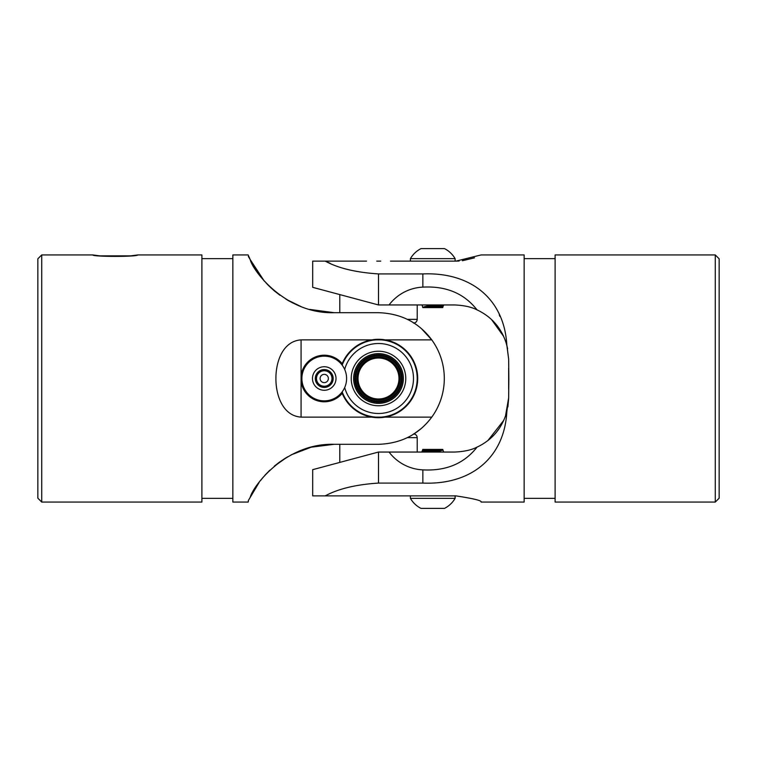 <?xml version="1.0" encoding="UTF-8"?>
<svg xmlns="http://www.w3.org/2000/svg" width="757" height="757" viewBox="0 0 757 757"><rect width="100%" height="100%" fill="white"/><g stroke="black" fill="none" stroke-linecap="round" stroke-linejoin="round"><path stroke-width="1.14" d="M137.727 254.939C138.048 256.869 92.449 256.86 92.818 254.939L41.72 254.939L41.72 502.061L201.892 502.061L201.892 254.939L137.727 254.939L130.8 255.847M92.818 254.939L99.735 255.838M41.72 502.061L37.85 498.191L37.85 258.809L41.72 254.939M201.892 258.657L232.853 258.657M201.892 498.343L232.853 498.343M301.078 380.903L301.078 376.097A23.287 23.287 0 0 1 342.202 363.672A39.203 39.203 0 0 1 385.199 339.874L301.078 339.874C282.304 341.189 275.775 362.594 275.917 378.528C275.766 394.406 282.37 415.867 301.078 417.126L301.078 380.903A23.287 23.287 0 0 0 342.202 393.328A39.203 39.203 0 0 0 371.801 417.126L385.199 417.126A39.203 39.203 0 0 1 371.801 417.126L301.078 417.126M248.154 502.061L232.853 502.061L232.853 254.939L248.154 254.939M248.343 256.462L250.17 259.519L248.343 255.393M259.178 274.659L260.399 276.277M263.152 279.702L264.657 281.443M270.381 287.348L274.261 290.811M287.49 300.122L293.205 303.178M421.431 328.623L431.774 339.874C418.839 322.52 401.078 313.455 378.5 312.688L334.149 312.688L339.789 312.688L339.789 294.587L312.688 287.329L312.688 261.127L325.226 261.127C338.161 268.186 355.922 272.454 378.5 273.92L422.851 273.92C471.592 271.933 504.37 299.64 506.83 345.183L508.657 359.149L508.846 378.5L508.657 397.851L506.83 411.817C502.099 428.197 492.173 439.968 477.033 447.132C471.403 450.037 463.88 451.674 454.465 452.052L378.453 452.052L312.688 469.671L378.453 452.052M426.976 423.002L422.775 427.185M421.365 428.434L413.928 433.96M285.938 457.796L278.188 463.057M279.853 461.827L274.327 466.132M265.944 474.137L264.723 475.481M257.702 484.423L248.343 500.538L259.168 482.36M417.703 378.5A39.203 39.203 0 0 1 385.199 417.126L431.774 417.126A65.812 65.812 0 0 0 431.774 339.874L385.199 339.874A39.203 39.203 0 0 1 417.703 378.5M341.814 392.325A39.203 39.203 0 0 0 342.202 393.328M248.343 501.607L248.343 500.538M260.399 480.723L263.124 477.326M274.365 466.104L287.679 456.764M269.719 286.714L265.944 282.863M264.505 281.273L257.825 272.747M257.617 272.454L250.17 259.519C252.63 270.609 285.408 314.202 334.149 312.688L309.689 309.414M250.179 259.537L264.136 280.856M274.517 291.029L279.967 295.258M269.766 470.239L265.196 474.951M262.641 477.904L260.787 480.212M301.031 306.585L286.014 299.242M250.17 497.481C252.611 486.571 285.077 442.873 334.149 444.312L378.5 444.312C401.03 443.555 418.791 434.49 431.774 417.126M291.104 454.881L311.165 447.198L334.149 444.312M342.202 363.672A39.203 39.203 0 0 0 341.814 364.675M413.492 323.069C415.754 322.851 416.993 321.611 417.211 319.35L407.342 319.35L408.752 320.06M421.394 428.405L415.479 432.938M408.752 436.94L407.342 437.65L417.211 437.65L417.211 452.052M397.463 388.824A21.584 21.584 0 0 0 388.824 359.537A21.584 21.584 0 0 0 359.537 368.176A21.584 21.584 0 0 0 368.176 397.463A21.584 21.584 0 0 0 397.463 388.824M342.173 365.139A38.711 38.711 0 0 1 397.009 344.501A38.711 38.711 0 0 1 375.68 417.107A38.711 38.711 0 0 1 342.173 391.861M455.922 495.873C473.74 498.617 482.124 500.689 481.083 502.061C482.152 500.699 473.768 498.626 455.922 495.873C473.74 498.617 482.124 500.689 481.083 502.061C482.152 500.699 473.768 498.626 455.922 495.873L312.688 495.873L312.688 469.671L340.555 462.205M376.749 261.127L380.752 261.127M331.14 382.011A7.74 7.74 0 0 0 330.733 374.28L328.301 370.533L323.835 370.769A7.74 7.74 0 0 0 317.751 382.72A7.74 7.74 0 0 0 331.14 382.011L333.175 378.027L330.733 374.28A7.74 7.74 0 0 0 323.835 370.769L319.369 371.006L315.319 378.973A8.942 8.942 0 0 0 329.115 385.994L331.14 382.011M320.779 380.752A4.135 4.135 0 0 0 326.494 381.963A4.135 4.135 0 0 0 327.705 376.248A4.135 4.135 0 0 0 321.99 375.037A4.135 4.135 0 0 0 320.779 380.752M331.736 373.627A8.942 8.942 0 0 0 315.319 378.973L320.192 386.467L329.115 385.994A8.942 8.942 0 0 0 331.736 373.627M317.836 368.631A11.771 11.771 0 0 1 334.111 372.084A11.771 11.771 0 0 1 330.658 388.369A11.771 11.771 0 0 1 314.373 384.916A11.771 11.771 0 0 1 317.836 368.631M342.987 366.312A22.36 22.36 0 0 1 336.43 397.245A22.36 22.36 0 0 1 305.497 390.688A22.36 22.36 0 0 1 312.064 359.755A22.36 22.36 0 0 1 342.987 366.312M320.59 386.448L329.115 385.994L333.175 378.027L328.301 370.533L319.369 371.006L315.319 378.973M315.423 379.143L320.192 386.467M455.118 498.343L410.398 498.343A25.861 25.861 0 0 0 420.987 508.382L444.52 508.382A25.861 25.861 0 0 0 455.118 498.343L455.118 495.873M437.139 452.052L442.769 449.999L439.77 449.999A10.201 1.609 178.2 0 1 430.78 450.689A10.201 1.609 178.2 0 1 423.447 449.999L422.766 449.999M439.77 449.999L430.733 450.585L423.447 449.999M442.769 449.999A10.201 1.609 178.2 0 1 431.812 451.626A10.201 1.609 178.2 0 1 422.576 450.32L422.766 449.421L442.741 449.421L443.706 452.052M421.81 452.052L422.397 450.443L424.876 452.052M424.289 508.382L434.499 508.382M410.398 258.657L455.118 258.657A25.861 25.861 0 0 0 444.52 248.618L420.987 248.618A25.861 25.861 0 0 0 410.398 258.657L410.398 261.127M427.979 307.001A10.201 1.467 -4.2 0 1 437.319 306.311A10.201 1.467 -4.2 0 1 442.608 306.859A10.201 1.467 -4.2 0 1 442.637 306.878L442.892 306.263A10.201 1.467 -4.2 0 0 435.001 305.412A10.201 1.467 -4.2 0 0 423.617 307.001L437.442 306.415L442.836 307.001M442.949 307.02L442.741 307.579L422.766 307.579L422.084 305.024M431.216 304.948L423.617 307.001M442.902 306.443L443.337 305.942L442.381 304.948M441.7 248.618L438.057 248.618M507.635 348.655L505.865 341.956M503.698 336.496L491.662 319.728M491.719 319.785L495.712 323.996M495.901 324.223L499.147 328.472M502.411 333.875L503.433 335.919M506.982 345.75L508.657 359.149M715.28 502.061L555.108 502.061L555.108 254.939L715.28 254.939L715.28 502.061L719.15 498.191L719.15 258.809L715.28 254.939M481.083 502.061L524.147 502.061L524.147 254.939L481.083 254.939L455.922 261.127L459.12 261.033M499.951 316.502L499.289 314.855M330.109 263.266L325.226 261.127L366.52 261.127M462.385 260.739L474.507 257.844M455.922 261.127L390.48 261.127M508.657 367.94L508.657 389.06M508.657 397.851L505.458 416.199M503.793 420.296L487.981 440.442L491.567 437.357M497.16 431.235L498.967 428.784M507.9 406.916L508.657 398.182M378.453 304.948L312.688 287.329L378.453 304.948L339.789 294.587L378.453 304.948L454.465 304.948C463.871 305.326 471.393 306.964 477.033 309.868C492.145 317.013 502.071 328.775 506.83 345.183M389.051 452.052A44.975 44.975 0 0 0 422.851 469.879C446.138 471.119 464.192 463.539 477.033 447.132M506.83 411.817C504.389 457.039 471.923 485.105 422.851 483.08L378.5 483.08C355.97 484.537 338.209 488.804 325.226 495.873M477.033 309.868C464.183 293.461 446.128 285.872 422.851 287.121A44.975 44.975 0 0 0 389.051 304.948M343.29 295.523L339.789 294.587M99.952 255.866L130.592 255.866M301.078 376.097L301.078 339.874M356.651 366.606A24.877 24.877 0 0 0 366.606 400.349A24.877 24.877 0 0 0 400.349 390.394A24.867 24.867 0 0 0 390.385 356.661A24.867 24.867 0 0 0 356.661 366.615A24.867 24.867 0 0 0 366.615 400.339A24.867 24.867 0 0 0 400.339 390.385A24.877 24.877 0 0 0 390.394 356.651A24.877 24.877 0 0 0 356.651 366.606M402.45 391.539A27.271 27.271 0 0 1 365.461 402.45A27.271 27.271 0 0 1 354.55 365.461A27.271 27.271 0 0 1 391.539 354.55A27.271 27.271 0 0 1 402.45 391.539M360.521 368.716A20.467 20.467 0 0 0 368.716 396.479A20.467 20.467 0 0 0 396.479 388.284A20.467 20.467 0 0 0 388.284 360.521A20.467 20.467 0 0 0 360.521 368.716M398.513 389.391A22.786 22.786 0 0 0 389.391 358.487A22.786 22.786 0 0 0 358.487 367.609A22.786 22.786 0 0 0 367.609 398.513A22.786 22.786 0 0 0 398.513 389.391M399.289 389.817A23.666 23.666 0 0 0 389.817 357.711A23.666 23.666 0 0 0 357.711 367.183A23.666 23.666 0 0 0 367.183 399.289A23.666 23.666 0 0 0 399.289 389.817M344.69 387.537A34.992 34.992 0 0 0 409.234 395.23A34.992 34.992 0 0 0 395.23 347.766A34.992 34.992 0 0 0 344.69 369.463M344.501 359.991A38.711 38.711 0 0 1 397.009 344.501A38.711 38.711 0 0 1 412.499 397.009M378.5 483.08L378.5 452.052M422.851 483.08L422.851 469.879M422.851 287.121L422.851 273.92M378.5 304.948L378.5 273.92M339.789 444.312L339.789 462.413M417.211 437.65C416.993 435.389 415.754 434.149 413.492 433.931M417.211 319.35L417.211 304.948M410.398 498.343L410.398 495.873M455.118 258.657L455.118 261.127M443.337 305.942L443.706 304.948M555.108 258.657L524.147 258.657M555.108 498.343L524.147 498.343"/></g></svg>
